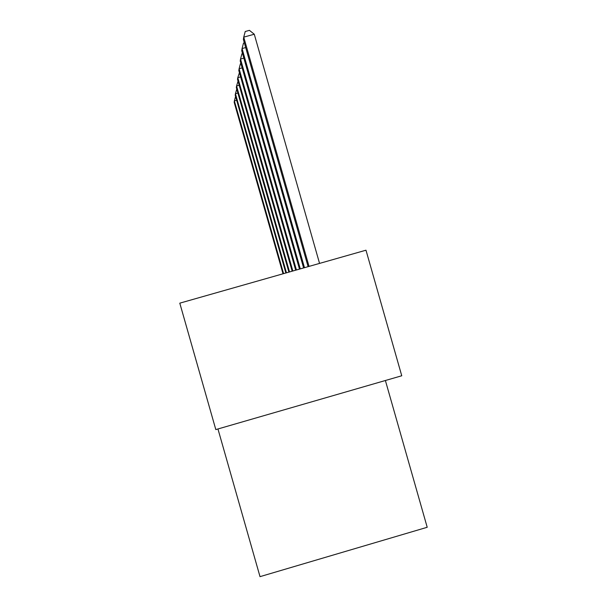 <?xml version="1.0" encoding="UTF-8"?>
<svg xmlns="http://www.w3.org/2000/svg" width="607" height="607" viewBox="0 0 607 607"><rect width="100%" height="100%" fill="white"/><g stroke="black" fill="none" stroke-linecap="round" stroke-linejoin="round"><path stroke-width="0.91" d="M217.951 428.974L260.016 576.65L427.207 527.278L385.392 380.506M215.811 429.589L179.793 303.159L365.983 250.198L401.751 375.771L215.811 429.589M319.555 263.408L254.28 34.235L243.733 37.133L243.384 39.501L308.098 266.663M309.039 266.397L243.733 37.133L245.228 31.511L249.431 30.35L254.28 34.235M304.479 267.695L242.056 48.56L241.738 50.73L303.614 267.945M245.683 47.558L242.056 48.56L243.49 43.135L244.355 42.9M300.29 268.886L240.516 59.054L240.22 61.049L299.486 269.113M243.847 58.135L240.516 59.054L241.897 53.826L242.565 53.644M296.421 269.986L239.097 68.728L238.824 70.579L295.685 270.198M242.17 67.878L239.097 68.728L240.425 63.682L240.933 63.545M292.847 271.003L237.777 77.681L237.527 79.388L292.164 271.2M240.622 76.892L237.777 77.681L239.431 72.703M289.531 271.944L236.563 85.982L236.328 87.575L288.902 272.126M239.196 85.253L236.563 85.982L238.043 81.194M286.451 272.824L235.425 93.706L235.205 95.185L285.859 272.991M237.883 93.023L235.425 93.706L236.76 89.092M283.575 273.643L234.37 100.906L234.165 102.287L283.021 273.803M236.654 100.276L234.37 100.906L235.569 96.46"/></g></svg>
